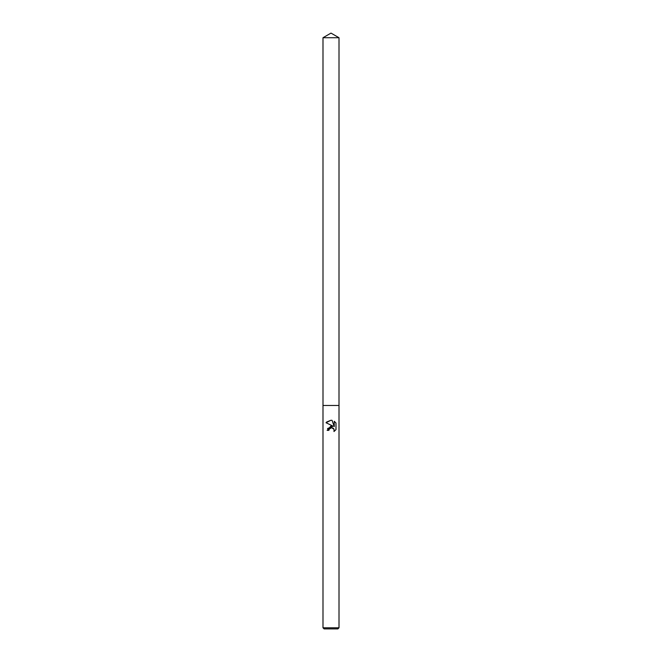 <?xml version="1.0" encoding="UTF-8"?>
<svg xmlns="http://www.w3.org/2000/svg" width="662" height="662" viewBox="0 0 662 662"><rect width="100%" height="100%" fill="white"/><g stroke="black" fill="none" stroke-linecap="round" stroke-linejoin="round"><path stroke-width="0.99" d="M328.906 430.358L327.144 430.358L331 425.956L333.135 426.212L326.018 422.712L331 420.254L332.084 420.37L334.252 426.626L334.252 421.272L335.982 423.01L335.982 429.621L333.979 431.541L334.053 429.315L331.579 427.669L329.188 429.15L328.906 430.358L329.188 429.15L331.397 427.677M331 627.783L339.01 627.783L339.01 405.475L331 405.475L339.002 405.475L339.01 37.726L322.99 37.726L322.998 405.475L331 405.475L322.99 405.475L322.99 627.783L331 627.783M322.99 627.783L324.115 628.9L337.885 628.9L339.01 627.783M334.053 429.315L333.979 431.541L335.982 429.621M333.135 426.212L327.508 428.571M332.614 427.875L333.077 428.124M333.483 428.455L333.871 428.959M335.982 423.01L334.252 421.272M332.084 420.37L331.025 420.254M331 420.254L326.614 422.025M322.99 37.726L331 33.1L339.01 37.726"/></g></svg>

